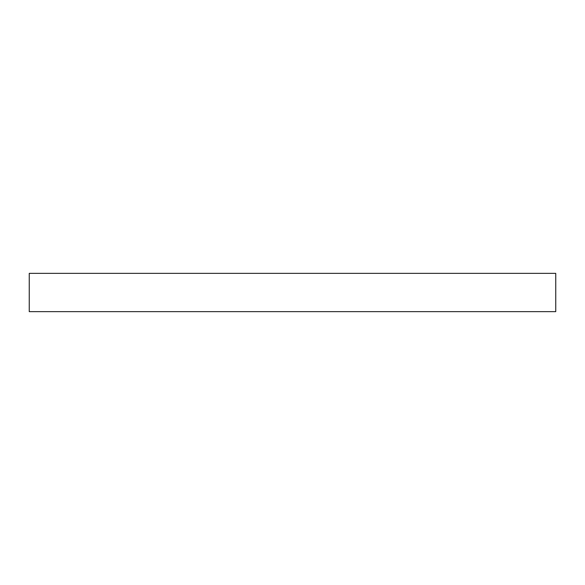 <?xml version="1.0" encoding="UTF-8"?>
<svg xmlns="http://www.w3.org/2000/svg" width="585" height="585" viewBox="0 0 585 585"><rect width="100%" height="100%" fill="white"/><g stroke="black" fill="none" stroke-linecap="round" stroke-linejoin="round"><path stroke-width="0.88" d="M555.75 273.356L29.25 273.356L29.25 311.644L555.75 311.644L555.75 273.356"/></g></svg>
